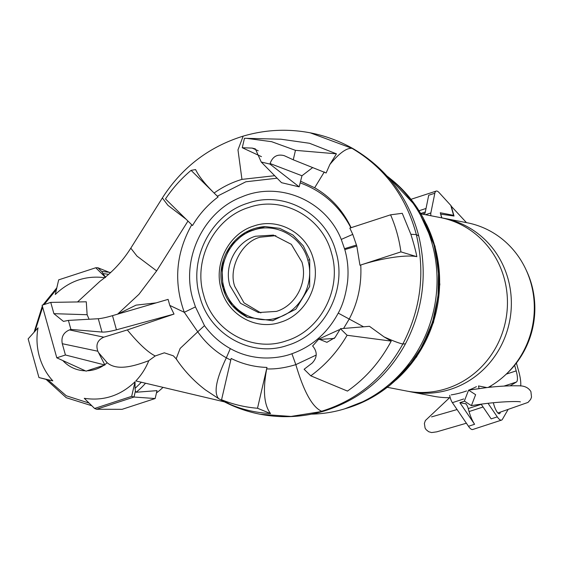 <?xml version="1.0" encoding="UTF-8"?>
<svg xmlns="http://www.w3.org/2000/svg" width="563" height="563" viewBox="0 0 563 563"><rect width="100%" height="100%" fill="white"/><g stroke="black" fill="none" stroke-linecap="round" stroke-linejoin="round"><path stroke-width="0.84" d="M199.774 296.427C209.443 334.711 251.612 358.131 287.728 345.274C324.408 334.366 347.533 289.656 335.998 251.971C326.322 213.673 284.174 190.266 248.037 203.116C211.371 214.01 188.232 258.748 199.774 296.427M203.658 295.005C212.73 330.945 252.315 352.938 286.229 340.868C320.65 330.636 342.374 288.643 331.537 253.273C322.465 217.332 282.879 195.347 248.966 207.416C214.545 217.642 192.82 259.634 203.658 295.005M221.203 289.115C227.741 315.02 256.292 330.861 280.705 322.163C305.512 314.794 321.163 284.54 313.359 259.043C306.807 233.138 278.291 217.297 253.857 225.995C229.071 233.356 213.391 263.625 221.203 289.115M311.649 414.129A131.686 124.965 -79 0 0 432.053 243.469A131.686 124.965 -79 0 0 387.154 176.163M62.831 360.559A34.42 32.668 -79 0 0 85.344 370.806M52.823 380.841C46.581 374.05 42.077 365.88 39.319 356.337C36.729 346.731 36.299 337.237 38.024 327.842L28.15 338.87L38.953 377.562L52.823 380.841L47.975 379.863L66.286 395.782L89.116 403.08M135.057 381.735C120.475 395.69 103.55 401.215 84.267 398.308L94.577 408.464L96.562 409.259L122.065 409.336L155.156 398.534L156.986 390.645L136.098 392.249L135.401 391.053L135.043 388.435L135.057 381.735L131.658 396.359L94.577 408.464M135.043 388.435L141.397 382.193M53.9 313.675L87.131 314.724L86.287 301.803L50.747 302.387L53.9 313.675L63.45 321.389L68.397 320.41L70.91 329.425L69.432 329.911C63.408 332.578 61.029 337.174 62.289 343.712L65.435 354.993L56.793 357.815L86.118 371.158L87.012 370.792A34.42 32.668 -79 0 0 103.824 365.31L104.936 365.014L104.725 364.683A34.42 32.668 -79 0 0 107.188 362.734C117.533 371.566 135.69 365.528 148.787 360.686C145.74 368.315 141.419 375.064 135.838 380.933L224.778 401.954L218.655 398.66L205.46 389.927C193.996 381.207 184.228 370.841 176.163 358.835L176.831 359.518M356.801 246.052L352.762 234.37L341.262 239.423L344.816 249.592L356.801 246.052L359.968 265.257L360.749 265.004C361.763 284.519 357.927 302.514 349.25 318.982L343.571 328.461M341.262 239.423C325.843 200.548 279.41 180.709 241.78 196.909C203.51 211.273 180.695 259.001 192.891 299.171L195.452 306.891L184.291 312.303L197.747 331.811L180.146 348.427L176.163 358.835L173.355 355.823L164.333 352.818L155.24 355.964C147.992 352.389 138.681 343.704 127.308 329.925L174.03 314.07L169.787 305.413L168.105 299.375L112.494 315.653C106.463 317.412 101.727 318.433 98.286 318.728L68.397 320.41M276.419 311.395C295.807 305.632 308.038 281.986 301.937 262.069L291.331 244.335L273.421 235.095L255.433 236.242C236.052 241.999 223.814 265.652 229.915 285.568L240.521 303.295L258.431 312.542L276.419 311.395M275.842 235.651L260.317 237.185C241.977 241.4 228.036 268.347 234.799 286.511L244.025 302.866L260.887 312.929M163.024 387.358A60.058 56.997 101 0 1 156.465 392.89M261.45 156.648L242.266 147.731L244.455 138.287L280.916 139.209L309.502 143.276L336.442 153.833L329.827 164.551L326.125 172.982L293.267 159.793L284.216 155.662C277.327 153.861 272.626 156.486 270.106 163.544L269.98 164.093L299.185 186.86L300.579 181.195L314.661 187.761C330.734 197.099 342.881 210.414 351.108 227.698M416.838 256.679L400.926 251.886C399.139 238.986 395.683 226.636 390.581 214.82L402.256 213.307L410.863 234.285C413.882 243.934 415.874 251.401 416.838 256.679C406.387 254.413 380.975 258.34 360.749 265.004M277.151 178.197L245.855 181.779L217.332 196.198L218.106 196.966L191.082 170.364L195.586 169.576C198.823 176.219 205.002 184.045 214.123 193.039C222.716 186.895 231.991 182.349 241.949 179.386L274.716 175.705M117.604 314.154L138.934 294.329L156.641 270.902L136.957 256.074L130.799 248.177C122.438 261.387 112.178 272.415 100.01 281.268L77.539 301.944M87.131 314.724L89.095 319.249M108.638 274.35L102.966 273.555L102.135 271.922L102.403 271.563L102.135 271.922L97.92 267.77L108.898 272.175M56.434 289.523L44.16 304.534M42.654 307.18L35.005 331.22M135.401 391.053L134.015 397.035L155.156 398.534M38.953 377.562L47.975 379.863M316.202 355.063L295.835 364.634C285.237 367.857 275.518 369.279 266.686 368.906C262.745 390.18 264.026 405.064 270.55 413.559C255.883 412.749 242.364 409.653 229.978 404.269L221.562 399.758C233.117 404.424 245.095 407.26 257.502 408.252L270.55 413.559M318.827 339.06L326.913 342.332L335.006 337.568L340.432 328.708L369.469 326.315L384.036 336.871L391.215 341.101C380.271 361.65 365.69 378.308 347.462 391.081L310.776 375.824L304.119 369.265L312.205 363.029C317.25 357.632 317.511 352.086 312.993 346.393L312.606 346.006L318.827 339.06L339.095 329.784L339.566 330.228M390.581 214.82L349.841 228.114L352.762 234.37M312.704 167.549L301.965 175.755L300.579 181.195M336.442 153.833L295.462 150.342L293.267 159.793M246.51 138.322L271.619 141.686L295.462 150.342M258.234 150.778L252.189 148.09L242.266 147.731M299.185 186.86L281.528 182.686L261.232 162.024L255.356 148.885L252.189 148.09M217.332 196.198L214.123 193.039M191.082 170.364C181.251 178.612 172.721 188.133 165.494 198.936L192.518 225.538C199.218 214.214 207.747 204.686 218.106 196.966M105.316 277.172L95.752 267.763L58.672 279.86L55.28 294.491C69.523 280.81 86.111 275.223 105.028 277.735M105.64 277.327L102.966 273.555M56.793 357.815L42.105 305.202L50.747 302.387M95.752 267.763L97.92 267.77M148.787 360.686L155.24 355.964M96.562 409.259L134.015 397.035L131.658 396.359M230.795 360.144L226.333 357.801C215.066 351.453 205.537 342.79 197.747 331.811L204.482 325.653L195.452 306.891M218.655 398.66C213.581 392.854 216.143 379.237 226.333 357.801L230.323 348.596C239.535 353.754 249.606 356.815 260.542 357.765C269.318 358.49 281.528 357.618 291.916 353.733C312.113 346.505 327.553 332.965 338.229 313.112C342.733 305.132 345.837 294.723 347.547 281.88C348.701 270.796 347.793 260.029 344.816 249.592M266.686 368.906L266.975 367.428C254.399 367.041 242.456 364.05 231.147 358.455L221.562 399.758M257.502 408.252L266.975 367.428M391.215 341.101L347.097 335.266C337.68 351.439 325.576 364.958 310.776 375.824M340.432 328.708L347.097 335.266M359.968 265.257L400.926 251.886M269.98 164.093L261.232 162.024M112.494 315.653L116.45 329.812L174.03 314.07M127.308 329.925L103.782 337.181C97.575 340.045 95.597 344.725 97.849 351.235L62.289 343.712M104.725 364.683L97.849 351.235M98.384 352.41L107.188 362.734M87.012 370.792L103.824 365.31M116.45 329.812C110.144 331.487 105.33 332.233 102.009 332.064L98.286 318.728M70.91 329.425L102.009 332.064M230.323 348.596C220.14 342.909 211.519 335.266 204.482 325.653M65.435 354.993L104.936 365.014M450.956 205.91L466.488 222.638M516.405 363.029L518.734 371.383A20.824 5.813 -108.1 0 1 520.691 386.007M490.915 387.133L489.641 387.26M492.153 387.013L490.929 386.837M514.631 365.274L516.194 370.89A12.625 3.519 -108.1 0 1 516.412 382.038L510.141 385.824M441.92 217.902L440.688 214.221M440.878 214.158L454.01 216.023L451.167 205.84M452.258 215.777L453.588 215.34L440.28 212.765L441.702 217.853M430.941 215.756A6.313 1.759 -108.1 0 1 430.843 212.962L434.833 193.243A15.778 4.398 -108.1 0 1 436.177 191.096A15.778 4.398 -108.1 0 1 439.098 192.602L450.815 205.418L453.588 215.34M434.833 193.243L428.71 195.241L425.058 213.286L422.496 214.123M507.833 409.963L502.407 419.329A15.778 4.398 -108.1 0 1 501.542 420.104L472.73 429.506A15.778 4.398 -108.1 0 1 468.472 426.275L452.385 402.665A6.313 1.759 -108.1 0 1 449.689 395.353M500.275 412.236A9.071 2.534 -108.1 0 1 499.458 413.728A9.071 2.534 -108.1 0 1 493.835 404.565L493.329 402.749M479.071 388.498A6.313 1.759 -108.1 0 1 478.494 385.951L486.798 387.562M481.119 404.143L491.154 418.872L497.277 416.873L488.03 403.298M459.872 402.672L465.51 403.762A4.736 1.323 -108.1 0 1 468.233 408.555L469.078 411.567A15.778 4.398 71.9 0 0 474.595 424.277L459.872 402.672L464.405 401.194M501.542 420.104A15.778 4.398 -108.1 0 1 497.277 416.873M387.393 387.316L406.655 391.046A88.356 83.845 -79 0 0 504.103 277.974A88.356 83.845 -79 0 0 440.224 217.557L420.962 213.827M408.611 391.398A88.356 83.845 -79 0 0 410.561 391.799A88.356 83.845 -79 0 0 508.009 278.734A88.356 83.845 -79 0 0 444.137 218.31A88.356 83.845 -79 0 0 442.173 217.958M488.22 387.407A88.356 83.845 -79 0 0 530.965 283.175A88.356 83.845 -79 0 0 467.093 222.751L444.137 218.31M410.561 391.799L433.517 396.239A88.356 83.845 -79 0 0 450.203 397.675M451.202 394.874A88.356 83.845 -79 0 0 466.579 390.947M468.902 390.068A88.356 83.845 -79 0 0 476.439 386.64M464.355 401.081L471.4 405.649L475.622 394.698L468.578 390.124L464.355 401.081M505.912 374.451A85.984 81.6 -79 0 0 531.585 284.421A85.984 81.6 -79 0 0 526.131 269.973M396.063 379.962A127.006 120.531 -79 0 0 434.819 246.228A127.006 120.531 -79 0 0 426.268 223.884M223.025 288.052L232.188 305.561L247.523 317.356L272.703 320.706L295.871 309.186L309.678 286.468L309.734 259.754L303.323 245.897L292.957 235.045L279.741 228.36L265.089 226.558L245.348 232.392L229.901 246.714L221.906 266.588L222.997 287.96M307.841 260.141C301.895 236.573 275.94 222.16 253.716 230.07C231.147 236.777 216.903 264.307 224.011 287.496C229.957 311.058 255.912 325.477 278.143 317.56C300.705 310.853 314.949 283.323 307.841 260.141L309.734 259.754M353.444 148.871L352.051 148.358C384.74 167.76 406.162 196.501 416.324 234.588L418.738 235.953C408.682 197.88 386.915 168.858 353.444 148.871C339.918 141.151 325.52 135.803 310.248 132.826L352.051 148.358C346.639 147.752 339.236 153.15 329.827 164.551M308.411 132.488L310.234 132.826C287.651 128.547 265.3 129.645 243.188 136.126L237.98 149.878L241.949 179.386M156.641 270.902L187.972 221.062M130.799 248.177L162.362 197.958L167.936 205.34L186.149 219.274M136.098 392.249A67.349 63.915 -79 0 0 145.521 383.22M410.863 234.285L416.324 234.588C425.318 272.626 420.821 309.101 402.834 344.014L405.466 343.817C387.077 377.365 359.813 399.814 323.669 411.18L291.022 416.437L260.219 414.248C247.692 411.813 235.749 407.675 224.384 401.834M384.036 336.871C392.883 340.882 399.146 343.261 402.834 344.014C384.205 377.766 357.139 400.18 321.635 411.25C312.359 407.169 303.76 391.63 295.835 364.634L291.916 353.733M324.309 171.933L314.661 187.761M338.229 313.112L363.614 326.821M350.883 227.769C339.482 206.023 322.585 191.068 300.185 182.891M191.744 224.771C175.952 252.984 173.467 282.162 184.291 312.303L169.787 305.413M156.127 302.88L136.07 305.132L117.695 314.126M301.965 175.755L270.106 163.544M319.221 339.44L334.359 338.433M356.513 245.011L344.556 248.684M69.432 329.911L103.782 337.181M503.962 386.098L516.412 382.038M506.271 374.128L516.194 370.89M430.843 212.962L425.508 214.707M419.09 210.731L426.036 208.458M420.751 213.468L425.325 211.977M452.385 402.665L463.736 398.963M468.472 426.275L474.595 424.277M483.068 407L469.078 411.567M465.51 403.762L465.981 403.608M481.238 404.318L468.233 408.555M345.879 408.478A130.159 123.515 -79 0 0 433.834 244.539A130.159 123.515 -79 0 0 390.342 178.703M423.024 217.48L435.058 246.362L439.844 284.414L433.496 322.423L416.585 356.907L390.666 384.691M245.904 316.568L247.523 317.356C234.391 310.361 226.206 300.586 222.976 288.017C214.644 263.069 232.329 228.831 265.089 226.558L264.216 226.607M323.669 411.18C302.739 417.274 281.584 418.295 260.219 414.248M405.466 343.817C423.207 309.467 427.627 273.512 418.738 235.953M243.188 136.126C208.908 146.795 181.962 167.408 162.362 197.958M110.686 272.492L102.142 271.486M34.097 332.226L42.338 306.026M42.95 304.928L56.835 287.792M91.811 405.733L66.279 397.724L46.286 379.568M411.046 199.295L436.177 191.096M449.598 397.689L425.382 420.533L424.382 423.404L425.072 428.028L426.149 429.703L428.675 431.715L431.596 432.56L436.747 431.842L466.389 423.214M497.896 412.989L528.01 402.411L530.635 399.42L531.521 397.119L530.909 391.623C528.425 387.499 524.09 385.564 517.904 385.824C509.332 385.641 499.198 386.19 487.516 387.485L468.578 390.124M520.388 401.883C519.452 401.222 498.255 401.109 471.4 405.649M457.072 409.547L431.561 416.887M389.322 177.873L416.909 207.346L433.996 244.631L438.521 270.247L438.042 296.391L432.588 322.001L422.37 346.048L407.809 367.562L389.483 385.662L368.139 399.617L344.626 408.865"/></g></svg>
